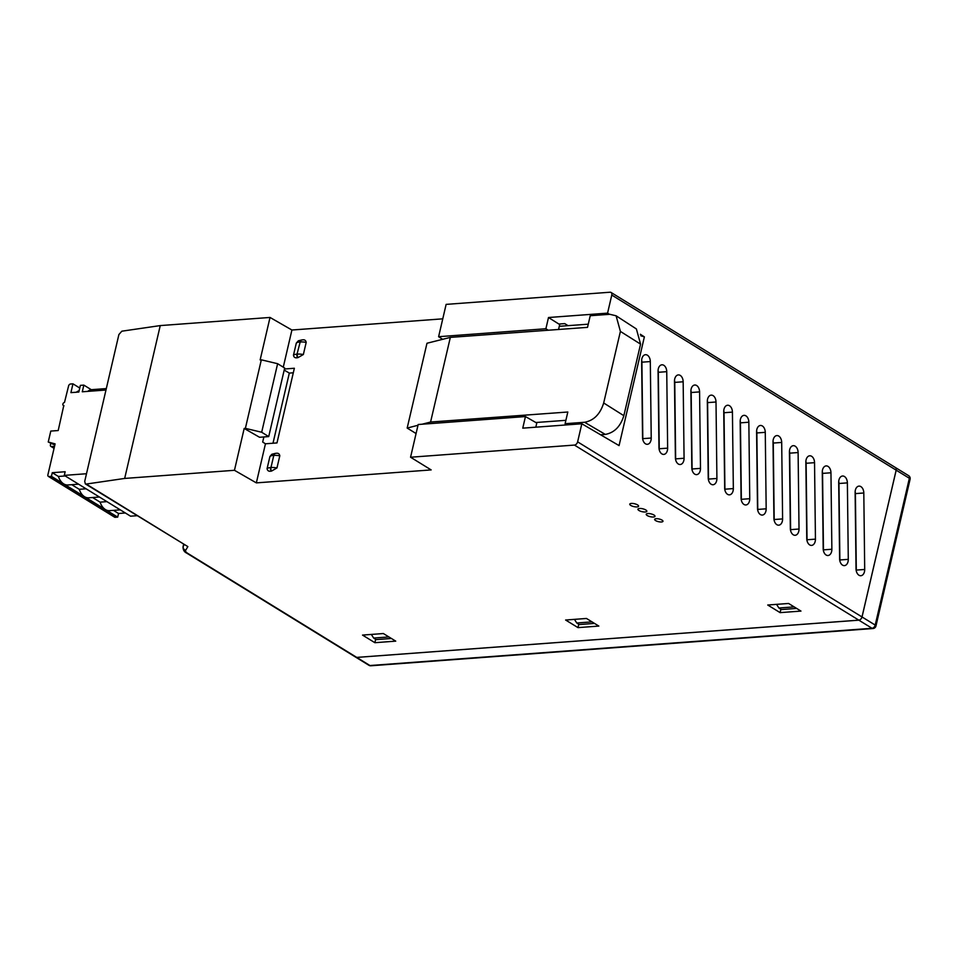 <?xml version="1.0" encoding="UTF-8"?>
<svg xmlns="http://www.w3.org/2000/svg" width="958" height="958" viewBox="0 0 958 958"><rect width="100%" height="100%" fill="white"/><g stroke="black" fill="none" stroke-linecap="round" stroke-linejoin="round"><path stroke-width="1.44" d="M568.058 325.66L564.741 323.612L558.873 324.044L548.503 317.517L607.576 313.134L611.779 295.076A3.293 2.239 -58.4 0 0 611.036 292.453L895.419 467.528A3.293 2.239 121.6 0 1 896.161 470.15L862.008 616.94A3.293 2.239 121.6 0 1 858.823 620.149L356.747 657.404A3.293 2.239 121.6 0 1 355.729 657.176A3.293 2.239 -58.4 0 0 355.753 657.188A3.293 2.239 -58.4 0 0 356.771 657.416L369.956 665.535L872.031 628.28L858.847 620.173L356.771 657.416M371.333 634.424L373.668 638.064L376.075 639.621L391.415 638.483M374.877 642.698L395.738 641.141L383.368 633.537L362.519 635.082L374.877 642.698L375.656 639.345M574.441 619.359L576.776 622.999L579.183 624.556L594.523 623.418M577.985 627.622L598.846 626.077L586.476 618.461L565.627 620.018L577.985 627.622L578.764 624.281M776.567 604.366L778.902 608.007L781.309 609.563L796.637 608.426M780.099 612.629L800.96 611.084L788.602 603.468L767.741 605.013L780.099 612.629L780.878 609.288M160.249 325.588L124.672 478.437L86.256 484.053L85.346 483.886L84.723 481.347L118.888 334.558L121.834 331.193L160.249 325.588L270.024 317.445L291.915 330.019L442.764 318.834M548.251 330.235L545.892 328.738L438.608 336.701L446.129 304.381L610.018 292.226A3.293 2.239 -58.4 0 1 611.036 292.453M124.672 478.437L234.459 470.294L256.349 482.88L431.148 469.911L410.563 457.229L574.441 445.075A3.293 2.239 -58.4 0 0 577.626 441.854L581.829 423.771L522.757 428.154L525.451 416.562L536.779 423.053L535.821 427.184M639.537 508.47A4.562 1.473 -166.9 0 0 637.932 509.189A4.562 1.473 -166.9 0 0 642.052 511.668A4.562 1.473 -166.9 0 0 646.83 511.261A4.562 1.473 -166.9 0 0 644.423 509.309A4.562 1.473 -166.9 0 0 639.537 508.47M647.776 513.548A4.515 1.461 -166.9 0 0 646.207 514.254A4.515 1.461 -166.9 0 0 650.266 516.697A4.515 1.461 -166.9 0 0 654.985 516.302A4.515 1.461 -166.9 0 0 652.614 514.374A4.515 1.461 -166.9 0 0 647.776 513.548M631.346 503.429A4.527 1.461 -166.9 0 0 629.765 504.147A4.527 1.461 -166.9 0 0 633.837 506.602A4.527 1.461 -166.9 0 0 638.579 506.195A4.527 1.461 -166.9 0 0 636.196 504.255A4.527 1.461 -166.9 0 0 631.346 503.429M656.134 518.697A4.275 1.389 -166.9 0 0 654.637 519.368A4.275 1.389 -166.9 0 0 658.493 521.679A4.275 1.389 -166.9 0 0 662.972 521.308A4.275 1.389 -166.9 0 0 660.721 519.476A4.275 1.389 -166.9 0 0 656.134 518.697M607.576 313.134L609.42 314.32M640.363 334.282L644.375 336.869L619.072 445.602L581.829 423.771M863.805 492.987A6.586 4.323 85.8 0 0 858.979 486.125A6.586 4.323 85.8 0 0 855.123 492.388L856.033 568.86A6.586 4.323 85.8 0 0 860.859 575.722A6.586 4.323 85.8 0 0 864.703 569.471L863.805 492.987L855.398 493.609L856.296 570.094A6.586 4.323 -94.2 0 1 856.272 570.944M839.603 558.754A6.586 4.323 85.8 0 0 844.429 565.615A6.586 4.323 85.8 0 0 848.285 559.352L847.375 482.88A6.586 4.323 85.8 0 0 842.549 476.018A6.586 4.323 85.8 0 0 838.693 482.281L839.603 558.754M823.185 548.647A6.586 4.323 85.8 0 0 828.011 555.508A6.586 4.323 85.8 0 0 831.867 549.245L830.957 472.773A6.586 4.323 85.8 0 0 826.131 465.911A6.586 4.323 85.8 0 0 822.275 472.174L823.185 548.647M806.756 538.528A6.586 4.323 85.8 0 0 811.594 545.401A6.586 4.323 85.8 0 0 815.438 539.138L814.54 462.666A6.586 4.323 85.8 0 0 809.714 455.792A6.586 4.323 85.8 0 0 805.858 462.055L806.756 538.528M790.338 528.421A6.586 4.323 85.8 0 0 795.164 535.283A6.586 4.323 85.8 0 0 799.02 529.02L798.11 452.547A6.586 4.323 85.8 0 0 793.284 445.686A6.586 4.323 85.8 0 0 789.428 451.948L790.338 528.421M773.92 518.314A6.586 4.323 85.8 0 0 778.746 525.176A6.586 4.323 85.8 0 0 782.602 518.913L781.692 442.44A6.586 4.323 85.8 0 0 776.866 435.579A6.586 4.323 85.8 0 0 773.01 441.842L773.92 518.314M757.491 508.207A6.586 4.323 85.8 0 0 762.329 515.069A6.586 4.323 85.8 0 0 766.172 508.806L765.274 432.333A6.586 4.323 85.8 0 0 760.448 425.472A6.586 4.323 85.8 0 0 756.592 431.735L757.491 508.207M741.073 498.088A6.586 4.323 85.8 0 0 745.899 504.962A6.586 4.323 85.8 0 0 749.755 498.699L748.845 422.215A6.586 4.323 85.8 0 0 744.019 415.353A6.586 4.323 85.8 0 0 740.163 421.616L741.073 498.088M724.655 487.981A6.586 4.323 85.8 0 0 729.481 494.843A6.586 4.323 85.8 0 0 733.337 488.58L732.427 412.108A6.586 4.323 85.8 0 0 727.601 405.246A6.586 4.323 85.8 0 0 723.745 411.509L724.655 487.981M708.225 477.874A6.586 4.323 85.8 0 0 713.051 484.736A6.586 4.323 85.8 0 0 716.907 478.473L716.009 402.001A6.586 4.323 85.8 0 0 711.171 395.139A6.586 4.323 85.8 0 0 707.327 401.402L708.225 477.874M691.808 467.767A6.586 4.323 85.8 0 0 696.634 474.629A6.586 4.323 85.8 0 0 700.49 468.366L699.58 391.894A6.586 4.323 85.8 0 0 694.754 385.02A6.586 4.323 85.8 0 0 690.898 391.283L691.808 467.767M675.39 457.649A6.586 4.323 85.8 0 0 680.216 464.51A6.586 4.323 85.8 0 0 684.072 458.247L683.162 381.775A6.586 4.323 85.8 0 0 678.336 374.913A6.586 4.323 85.8 0 0 674.48 381.176L675.39 457.649M658.96 447.542A6.586 4.323 85.8 0 0 663.786 454.403A6.586 4.323 85.8 0 0 667.642 448.14L666.744 371.668A6.586 4.323 85.8 0 0 661.906 364.806A6.586 4.323 85.8 0 0 658.062 371.069L658.96 447.542M642.543 437.435A6.586 4.323 85.8 0 0 647.369 444.296A6.586 4.323 85.8 0 0 651.224 438.034L650.314 361.561A6.586 4.323 85.8 0 0 645.488 354.7A6.586 4.323 85.8 0 0 641.632 360.962L642.543 437.435M86.256 484.053L187.864 546.611L85.31 483.862M641.656 360.1A6.586 4.323 -94.2 0 1 641.908 362.184L642.818 438.656A6.586 4.323 -94.2 0 1 642.782 439.506M658.086 370.207A6.586 4.323 -94.2 0 1 658.326 372.291L659.236 448.763A6.586 4.323 -94.2 0 1 659.212 449.625M674.504 380.326A6.586 4.323 -94.2 0 1 674.755 382.398L675.653 458.882A6.586 4.323 -94.2 0 1 675.63 459.732M690.934 390.433A6.586 4.323 -94.2 0 1 691.173 392.517L692.083 468.989A6.586 4.323 -94.2 0 1 692.047 469.839M707.351 400.54A6.586 4.323 -94.2 0 1 707.591 402.623L708.501 479.096A6.586 4.323 -94.2 0 1 708.477 479.958M723.769 410.659A6.586 4.323 -94.2 0 1 724.02 412.73L724.919 489.203A6.586 4.323 -94.2 0 1 724.895 490.065M740.199 420.766A6.586 4.323 -94.2 0 1 740.438 422.849L741.348 499.322A6.586 4.323 -94.2 0 1 741.312 500.172M756.616 430.872A6.586 4.323 -94.2 0 1 756.856 432.956L757.766 509.428A6.586 4.323 -94.2 0 1 757.742 510.279M773.034 440.979A6.586 4.323 -94.2 0 1 773.286 443.063L774.184 519.535A6.586 4.323 -94.2 0 1 774.16 520.398M789.464 451.098A6.586 4.323 -94.2 0 1 789.703 453.17L790.613 529.642A6.586 4.323 -94.2 0 1 790.59 530.504M805.882 461.205A6.586 4.323 -94.2 0 1 806.121 463.289L807.031 539.761A6.586 4.323 -94.2 0 1 807.007 540.611M822.299 471.312A6.586 4.323 -94.2 0 1 822.551 473.396L823.461 549.868A6.586 4.323 -94.2 0 1 823.425 550.718M838.729 481.419A6.586 4.323 -94.2 0 1 838.969 483.503L839.879 559.975A6.586 4.323 -94.2 0 1 839.855 560.837M855.147 491.538A6.586 4.323 -94.2 0 1 855.398 493.609M92.615 497.525L100.111 502.148L106.937 501.633M113.463 510.363L118.541 513.488L117.702 517.128L84.567 496.735A14.31 9.412 85.8 0 0 88.699 497.813L99.44 497.022M120.301 509.86L109.547 510.662A14.31 9.412 85.8 0 1 105.416 509.572A14.31 9.412 -94.2 0 1 100.111 502.148M137.018 515.703L130.551 516.182L64.294 475.384L65.144 471.743L52.283 472.701L58.402 476.461A14.31 9.412 -94.2 0 0 63.707 483.898L51.433 476.342L48.966 476.521A1.976 1.341 121.6 0 1 48.343 476.377A1.976 1.341 121.6 0 1 47.9 474.809L55.097 443.877L48.247 441.997L54.834 445.039M87.729 391.379A15.963 10.49 -94.2 0 1 91.321 389.714L83.837 385.116L82.292 391.786L105.979 390.026M83.837 385.116L80.376 385.367L78.831 392.05L70.916 392.636L72.964 383.835L79.765 388.026M76.353 392.229A15.963 10.49 -94.2 0 1 79.131 390.744M72.964 383.835L70.485 384.014A1.976 1.341 121.6 0 0 68.581 385.954L64.485 402.48A1.641 1.126 121.6 0 0 63.779 405.521L58.199 430.537L50.786 431.076L48.247 441.997M48.343 476.377L114.613 517.176A1.976 1.341 -58.4 0 0 115.223 517.32L117.702 517.128M71.754 484.688L79.251 489.299A14.31 9.412 -94.2 0 0 84.567 496.735L63.707 483.898A14.31 9.412 85.8 0 0 67.838 484.976L78.58 484.185M118.541 513.488L125.378 512.985M86.495 473.731L64.294 475.384M86.088 488.796L79.251 489.299M54.534 446.296L51.481 446.524A1.976 1.341 121.6 0 1 50.87 446.392A1.976 1.341 121.6 0 1 50.427 444.811L50.487 444.56A1.976 1.341 121.6 0 1 50.894 443.638M65.228 475.958L58.402 476.461M51.433 476.342L52.283 472.701M263.869 436.944L262.684 442.045L265.45 443.794L276.982 442.931L294.357 368.255L284.454 368.998M559.831 323.972L558.55 329.48M245.38 428.358L244.194 428.442L259.546 437.267L268.719 436.585L261.678 432.25L277.628 363.705L261.33 359.813L245.38 428.358L261.678 432.25M270.024 317.445L260.145 359.909L261.33 359.813M277.628 363.705L284.67 368.04L268.719 436.585M438.608 336.701L442.656 339.312M545.892 328.738L548.503 317.517M244.194 428.442L234.459 470.294M291.915 330.019L283.269 367.177M265.45 443.794L256.349 482.88M525.451 416.562L418.167 424.514L410.563 457.229M644.375 336.869L640.782 335.779M303.363 354.508L297.95 357.645A3.293 2.167 85.8 0 1 297.363 354.101A11.185 3.616 13.1 0 1 303.363 354.508L306.189 342.377A11.185 3.616 -166.9 0 0 300.189 341.97L297.016 354.137L300.189 341.97A3.293 2.167 85.8 0 1 301.998 339.958L301.638 339.982A3.293 2.167 85.8 0 0 299.83 341.994A11.185 3.616 -166.9 0 0 296.297 343.108L293.471 355.238A11.185 3.616 13.1 0 1 297.016 354.137A3.293 2.167 85.8 0 0 297.591 357.669C295.244 358.196 293.867 357.394 293.471 355.238M296.297 343.108L298.333 340.809L301.566 339.994M298.333 340.809L301.638 339.982A3.293 2.167 85.8 0 1 301.71 339.982L301.926 339.958M302.069 339.946L301.998 339.958A3.293 2.167 85.8 0 1 302.069 339.946C304.416 339.419 305.794 340.234 306.189 342.377M267.078 468.666C267.474 470.821 268.851 471.635 271.198 471.096A3.293 2.167 -94.2 0 1 270.611 467.564A11.185 3.616 -166.9 0 0 267.078 468.666L269.905 456.535A11.185 3.616 13.1 0 1 273.437 455.421A3.293 2.167 -94.2 0 1 275.245 453.409L275.605 453.385A3.293 2.167 -94.2 0 0 273.796 455.397A11.185 3.616 13.1 0 1 279.796 455.804L276.97 467.935A11.185 3.616 -166.9 0 0 270.97 467.528L273.796 455.397L270.97 467.528A3.293 2.167 -94.2 0 0 271.557 471.073L276.97 467.935M275.162 453.421L271.749 454.331L269.905 456.535M275.533 453.385L275.317 453.409A3.293 2.167 -94.2 0 0 275.245 453.409L271.94 454.236M279.796 455.804C279.401 453.649 278.024 452.847 275.676 453.374L275.605 453.385A3.293 2.167 -94.2 0 1 275.676 453.374M293.304 372.794L289.316 373.093L284.191 370.099M289.316 373.093L272.994 443.231M640.567 344.126L620.401 331.42L616.102 315.793L636.387 328.953L640.567 344.126L623.85 415.688C620.497 426.49 614.317 432.729 605.312 434.417L584.596 422.274C593.864 420.526 600.235 414.096 603.684 402.983L623.85 415.688M600.582 434.764L605.312 434.417M422.047 424.226L430.573 422.035L450.344 337.384L426.981 343.251L407.174 428.058L417.999 425.268M430.573 422.035L567.819 412.012L565.1 423.699L584.596 422.274M620.401 331.42L603.684 402.983M616.102 315.793L609.827 314.296L590.236 315.721L587.517 327.361L450.344 337.384M565.1 423.699L566.968 424.873M588.26 324.187L559.292 326.295M416.071 433.543L407.174 428.058M565.891 420.322L535.857 422.514M576.776 622.999L592.008 621.874M778.902 608.007L794.134 606.881M373.668 638.064L388.9 636.938M858.847 620.173A3.293 2.239 -58.4 0 0 862.032 616.952L896.185 470.162A3.293 2.239 -58.4 0 0 895.443 467.54A3.293 2.239 -58.4 0 0 895.431 467.54L908.615 475.659A3.293 2.239 -58.4 0 1 909.37 478.281L896.185 470.162M858.823 620.149L574.441 445.075M187.864 546.611L185.672 550.251A9.867 3.197 13.1 0 0 187.732 553.353L356.747 657.404M896.161 470.15L611.779 295.076M577.626 441.854L875.205 625.071L909.37 478.281A3.293 1.066 -166.9 0 1 910.1 479.204L875.947 625.993A3.293 1.066 13.1 0 0 875.205 625.071A3.293 2.239 -58.4 0 1 872.031 628.28A3.293 2.167 -94.2 0 0 872.977 628.532L370.902 665.774A3.293 2.167 -94.2 0 1 369.956 665.535A3.293 2.239 -58.4 0 1 368.926 665.295A3.293 3.293 0 0 0 370.902 665.774M183.661 544.419L183.206 546.371L184.187 544.743M187.732 553.353A3.293 2.239 121.6 0 1 186.714 553.113C184.211 551.964 182.99 549.856 183.038 546.779A13.161 4.263 13.1 0 1 183.206 546.371A3.293 3.102 31.1 0 0 185.672 550.251M650.314 361.561L641.908 362.184M642.818 438.656L651.224 438.034M666.744 371.668L658.326 372.291M659.236 448.763L667.642 448.14M683.162 381.775L674.755 382.398M675.653 458.882L684.072 458.247M699.58 391.894L691.173 392.517M692.083 468.989L700.49 468.366M716.009 402.001L707.591 402.623M708.501 479.096L716.907 478.473M732.427 412.108L724.02 412.73M724.919 489.203L733.337 488.58M748.845 422.215L740.438 422.849M741.348 499.322L749.755 498.699M765.274 432.333L756.856 432.956M757.766 509.428L766.172 508.806M781.692 442.44L773.286 443.063M774.184 519.535L782.602 518.913M798.11 452.547L789.703 453.17M790.613 529.642L799.02 529.02M814.54 462.666L806.121 463.289M807.031 539.761L815.438 539.138M830.957 472.773L822.551 473.396M823.461 549.868L831.867 549.245M847.375 482.88L838.969 483.503M839.879 559.975L848.285 559.352M856.296 570.094L864.703 569.471M48.966 476.521L115.223 517.32M51.481 446.524L54.103 448.14M355.729 657.176L186.714 553.113M183.038 546.779L183.601 544.372M63.958 405.821L63.276 405.402M50.87 446.392L54.055 448.344M91.285 389.69L106.314 388.577M910.1 479.204A3.293 3.293 0 0 0 908.615 475.659M355.753 657.188L368.926 665.295M872.977 628.532A3.293 3.293 0 0 0 875.947 625.993"/></g></svg>
